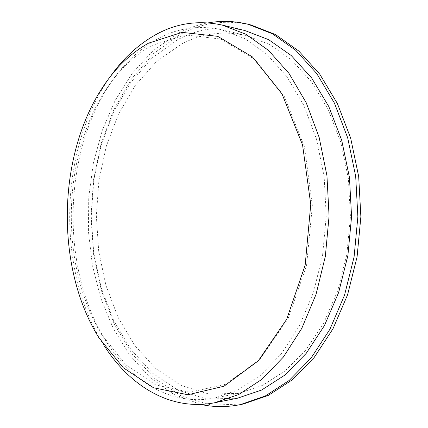 <?xml version="1.0" encoding="UTF-8"?>
<svg xmlns="http://www.w3.org/2000/svg" width="428" height="428" viewBox="0 0 428 428"><rect width="100%" height="100%" fill="white"/><g stroke="black" fill="none" stroke-linecap="round" stroke-linejoin="round"><path stroke-width="0.32" stroke-dasharray="2.14 1.6" d="M151.951 45.47L185.303 34.914L220.725 39.05L255.029 59.578L284.299 96.423L304.479 146.948L312.354 205.793L306.55 265.644L288.001 318.924L259.652 359.606L225.54 384.285L189.743 392.273L155.68 384.933L125.816 364.763L101.741 334.648C59.326 265.408 61.504 156.118 106.642 88.617C119.15 69.748 134.253 55.362 151.951 45.47M157.044 39.194C177.16 28.023 198.667 24.867 221.56 29.725L244.757 38.6L266.911 54.313L286.969 76.746L303.843 105.368L316.511 139.159L324.151 176.662L326.232 216.06L322.584 255.345L313.457 292.511L299.45 325.772L281.453 353.694L260.518 375.313L237.754 390.127L214.219 398.072C170.141 406.53 129.497 380.085 104.716 339.104C60.658 267.077 62.905 154.503 109.793 84.289C122.804 64.66 138.549 49.632 157.044 39.194M181.156 44.228C201.39 33.491 222.977 30.57 245.913 35.465L269.132 44.245L291.27 59.631L311.29 81.502L328.11 109.317L340.736 142.085L348.355 178.412L350.441 216.541L346.835 254.558L337.778 290.548L323.857 322.792L305.94 349.911L285.069 370.969L262.332 385.462L238.781 393.311L208.955 394.076L180.948 385.419L155.963 368.743L134.825 345.551L118.058 317.335L105.962 285.487L98.702 251.273L96.343 215.894L98.895 180.477L106.315 146.135L118.508 114.046L135.296 85.445L156.348 61.691L181.156 44.228M243.596 403.946L211.63 405.161L181.638 396.221L154.915 378.678L132.332 354.202L114.415 324.408L101.463 290.778L93.63 254.665L90.971 217.306L93.486 179.867L101.147 143.508L113.859 109.434L131.46 78.955L153.647 53.489L179.91 34.609C202.059 22.524 225.802 19.33 251.15 25.027M200.721 404.406L173.961 394.439L150.062 377.555L129.641 355.01L113.083 328.03L100.623 297.744L92.384 265.194L88.419 231.323L88.746 197.03L93.347 163.186L102.174 130.674L115.153 100.436L132.129 73.482L152.844 50.927L176.898 33.951C186.865 28.553 197.34 24.856 208.324 22.861M237.599 398.174L206.927 399.094L178.15 390.272L152.502 373.168L130.808 349.376L113.607 320.428L101.19 287.76L93.716 252.681L91.244 216.402L93.78 180.065L101.292 144.808L113.682 111.82L130.781 82.369L152.272 57.839L177.641 39.734C198.619 28.414 221.046 25.354 244.923 30.554M104.566 346.268L102.848 343.556C56.678 269.255 59.011 152.17 108.102 79.763L109.926 77.12M101.741 334.648L104.716 339.104M106.642 88.617L109.793 84.289M245.913 35.465L221.56 29.725M238.781 393.311L214.219 398.072M98.847 337.671L102.848 343.556M103.87 85.488L108.102 79.763"/><path stroke-width="0.64" d="M148.521 43.164L182.066 32.367L217.745 36.348L252.365 56.87L281.999 93.914L302.553 144.883L310.755 204.407L305.169 265.103L286.696 319.299L258.282 360.836L223.978 386.233L187.903 394.755L153.508 387.757L123.291 367.754L98.847 337.671C54.886 267.045 57.133 154.305 103.87 85.488C116.277 67.068 131.161 52.954 148.521 43.164M208.324 22.861C221.329 20.523 234.592 20.993 248.106 24.268L251.15 25.027L275.509 34.561L298.744 50.986L319.759 74.178L337.419 103.587L350.682 138.191L358.685 176.518L360.874 216.75L357.086 256.859L347.563 294.839L332.93 328.891L314.109 357.573L292.19 379.904L268.319 395.392L243.596 403.946L240.531 404.583C226.894 407.317 213.626 407.258 200.721 404.406M248.106 24.268L272.47 33.817L295.711 50.285L316.736 73.546L334.407 103.062L347.675 137.805L355.684 176.293L357.872 216.691L354.074 256.966L344.545 295.106L329.897 329.287L311.065 358.075L289.135 380.487L265.253 396.012L240.531 404.583M109.926 77.12C122.627 58.984 137.73 44.929 155.236 34.962C176.095 23.214 198.442 19.923 222.282 25.091L244.923 30.554L268.602 39.643L291.19 55.49L311.616 77.96L328.784 106.513L341.672 140.149L349.451 177.427L351.575 216.563L347.894 255.58L338.639 292.522L324.419 325.617L306.127 353.469L284.823 375.105L261.62 390.036L237.599 398.174L214.76 402.732C170.788 411.404 130.091 386.12 104.566 346.268M222.282 25.091L245.94 34.272L268.543 50.418L289.007 73.429L306.223 102.752L319.154 137.361L326.955 175.769L329.073 216.113L325.35 256.345L316.025 294.411L301.724 328.479L283.352 357.091L261.99 379.267L238.765 394.504L214.76 402.732"/></g></svg>
